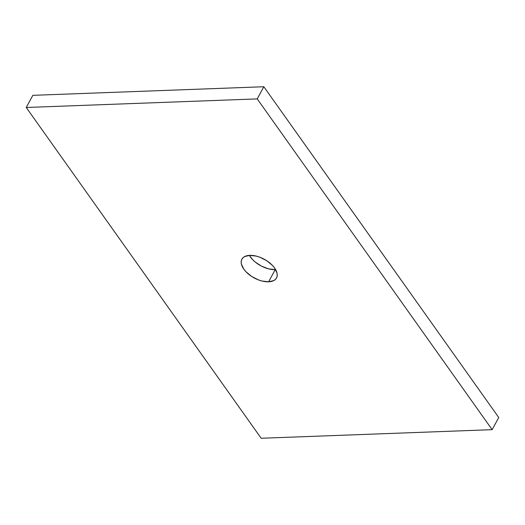 <?xml version="1.0" encoding="UTF-8"?>
<svg xmlns="http://www.w3.org/2000/svg" width="525" height="525" viewBox="0 0 525 525"><rect width="100%" height="100%" fill="white"/><g stroke="black" fill="none" stroke-linecap="round" stroke-linejoin="round"><path stroke-width="0.79" d="M268.597 281.807A19.701 10.612 28.5 0 1 248.227 273.886A19.701 10.612 28.5 0 1 241.887 259.179A19.701 10.612 28.5 0 1 249.802 255.347L244.624 256.574L242.832 257.893L241.664 259.626L241.178 261.706L241.375 264.042L243.803 269.148L245.93 271.72L251.619 276.406L258.457 279.897L261.988 281.019L268.597 281.807L273.774 280.58L275.566 279.261L276.734 277.528L277.226 275.454L277.023 273.112L274.601 268.006L272.468 265.433L266.785 260.748L259.941 257.257L256.41 256.134L249.802 255.347A19.701 10.612 28.5 0 1 270.172 263.268A19.701 10.612 28.5 0 1 276.511 277.981A19.701 10.612 28.5 0 1 268.597 281.807L275.198 269.653L268.597 281.807M249.368 255.367A19.701 10.612 -151.5 0 0 275.198 269.653L275.632 269.633A19.701 10.612 -151.5 0 1 275.198 269.653L268.59 268.866L261.555 266.182L255.17 262.014L252.532 259.567L249.368 255.367M257.224 98.897L492.148 429.667L261.174 438.257L26.25 107.487L257.224 98.897L26.25 107.487L32.852 95.333L263.826 86.743L498.75 417.513L492.148 429.667L498.75 417.513L263.826 86.743L257.224 98.897L263.826 86.743L32.852 95.333L26.25 107.487L261.174 438.257L492.148 429.667L257.224 98.897"/></g></svg>
